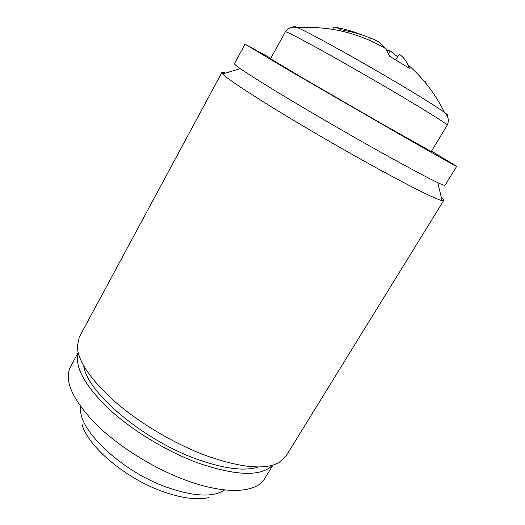 <?xml version="1.0" encoding="UTF-8"?>
<svg xmlns="http://www.w3.org/2000/svg" width="525" height="525" viewBox="0 0 525 525"><rect width="100%" height="100%" fill="white"/><g stroke="black" fill="none" stroke-linecap="round" stroke-linejoin="round"><path stroke-width="0.79" d="M441.354 197.63C443.133 199.172 443.907 200.15 443.684 200.57L442.063 200.622C435.205 198.949 413.457 188.121 376.819 168.138C344.479 150.386 305.176 127.588 275.218 109.22C244.611 90.333 227.089 78.573 222.646 73.94L221.878 72.509C222.127 72.102 223.361 72.286 225.586 73.06M258.503 466.928C244.814 471.45 224.332 468.884 197.052 459.231C143.167 440.14 86.822 392.136 83.797 366.063M221.878 72.509L79.308 337.057L77.26 346.48C78.035 361.469 90.904 380.133 115.868 402.478C140.503 423.714 174.917 443.999 206.076 455.608C240.398 467.703 264.613 470.098 278.723 462.801L285.863 456.31L443.684 200.57M293.98 27.215C292.543 25.869 293.554 25.935 297.032 27.418L297.806 27.759C310.275 33.075 363.156 62.429 403.417 86.579C424.062 98.963 437.752 107.586 444.472 112.435C448.087 115.08 448.882 116.091 446.854 115.48M447.208 125.206C446.906 123.913 431.281 114.05 400.339 95.622C375.322 80.797 344.38 63.033 321.608 50.413C298.312 37.557 286.23 31.342 285.383 31.776L270.533 58.793L305.268 79.511L383.263 124.615L431.235 151.574L447.208 125.206C449.295 120.455 448.383 116.196 444.472 112.435C435.547 94.192 423.373 78.297 407.964 64.752C405.838 60.224 403.003 56.785 399.459 54.429L395.633 59.489M337.26 27.904L341.053 29.813C354.565 32.071 367.231 36.1 379.057 41.921L385.658 48.602L389.662 56.267L409.362 68.27L407.964 64.752M362.079 34.978C353.003 31.277 343.534 28.626 333.677 27.031L334.038 29.571M397.642 56.831L390.278 50.905L386.892 50.558M425.834 81.342L424.659 81.815M369.6 40.327L370.302 38.673M390.278 50.905L388.513 53.622M208.858 497.588C196.947 500.312 181.289 498.192 161.877 491.229C124.753 477.908 87.504 445.948 82.064 424.384M431.517 151.108L456.691 166.333C455.766 166.222 435.127 154.626 394.761 131.539L290.732 71.393L245.024 44.126L270.795 58.314M456.691 166.333L445.023 185.305C443.494 186.172 422.513 175.383 382.069 152.952C348.863 134.413 307.972 110.657 278.742 92.932C249.034 74.812 234.262 65.08 234.426 63.715L245.024 44.126M78.14 352.642L70.488 366.791C63.892 380.067 72.043 398.856 94.92 423.163C117.83 446.191 154.33 468.989 187.622 480.874C226.695 494.983 256.666 492.686 264.521 478.82L272.947 465.111M78.251 353.076C74.491 366.542 84.322 384.812 107.75 407.899C131.04 429.798 166.241 451.31 198.194 463.043C236.381 475.991 261.155 476.72 272.521 465.235M224.68 489.917C213.202 497.608 193.699 496.643 166.169 487.036C119.877 470.485 76.525 427.987 80.797 406.849M240.338 68.657L222.646 73.94M437.791 182.654L442.063 200.622M285.383 31.776C288.455 27.589 292.596 26.25 297.806 27.759C329.024 25.777 358.306 32.721 385.658 48.602"/></g></svg>

